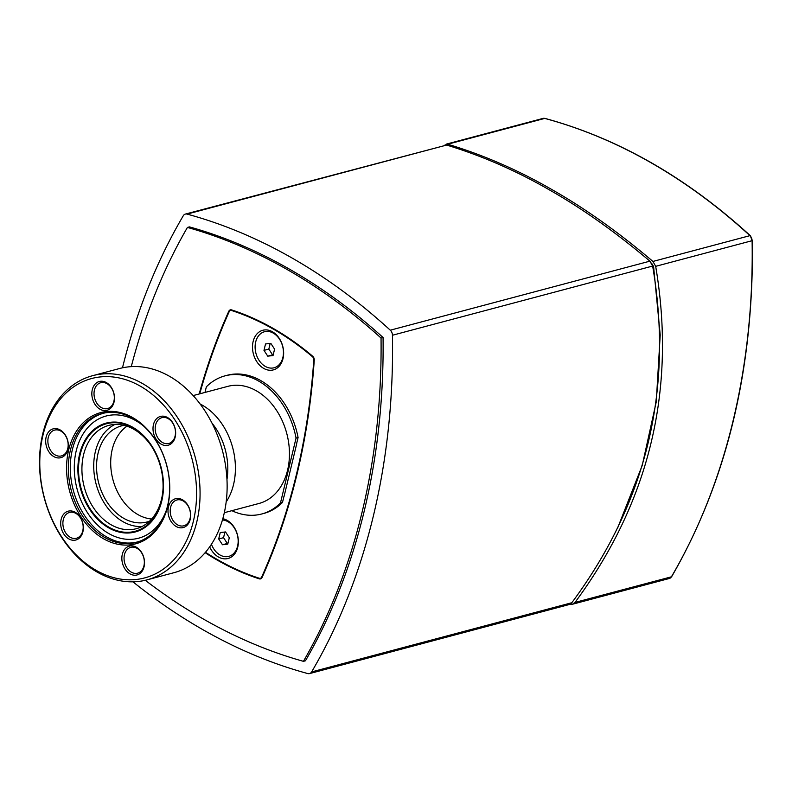 <?xml version="1.0" encoding="UTF-8"?>
<svg xmlns="http://www.w3.org/2000/svg" width="792" height="792" viewBox="0 0 792 792"><rect width="100%" height="100%" fill="white"/><g stroke="black" fill="none" stroke-linecap="round" stroke-linejoin="round"><path stroke-width="1.19" d="M309.533 673.596L569.29 604.524L571.814 602.732C646.668 501.673 673.616 389.446 652.648 266.053L649.895 261.162C615.721 232.244 582.11 208.415 549.034 189.684C516.038 170.666 481.912 155.796 446.658 145.065L185.368 214.078A5.594 4.138 75.1 0 1 187.051 214.097A621.463 459.855 75.1 0 1 390.288 330.195A5.594 4.138 75.1 0 1 392.446 335.244A621.463 459.855 75.1 0 1 311.622 671.923A5.594 4.138 75.1 0 1 309.533 673.596A5.594 4.138 75.1 0 1 307.84 673.576A621.463 459.855 75.1 0 1 132.967 581.833M122.483 367.825A621.463 459.855 75.1 0 1 183.279 215.751A5.594 4.138 75.1 0 1 185.368 214.078M303.425 661.33L305.445 660.795A609.028 450.658 -104.9 0 0 383.061 337.491A609.028 450.658 -104.9 0 0 189.446 226.888L187.427 227.423A609.028 450.658 75.1 0 1 381.041 338.026A609.028 450.658 75.1 0 1 303.425 661.33A609.028 450.658 75.1 0 1 145.282 580.298M383.061 337.491L381.041 338.026M131.274 366.637A609.028 450.658 75.1 0 1 187.427 227.423M199.168 393.98A612.137 452.955 75.1 0 1 228.789 311.276A3.732 2.762 75.1 0 1 230.333 309.86A3.732 2.762 75.1 0 1 231.581 309.9A300.792 222.572 75.1 0 1 312.721 356.261A3.732 2.762 75.1 0 1 314.256 360.103A612.137 452.955 75.1 0 1 262.063 577.477A3.732 2.762 75.1 0 1 260.518 578.893A3.732 2.762 75.1 0 1 259.281 578.853A300.792 222.572 75.1 0 1 205.138 552.687M444.916 145.065L447.737 144.213C483.328 154.955 517.79 169.924 551.123 189.13C584.536 208.048 618.473 232.155 652.945 261.439L655.687 266.33C676.457 389.515 649.559 501.554 574.992 602.445L572.467 604.237L570.2 604.157M651.499 263.073L653.588 266.558L660.211 334.976L656.251 401.881L642.233 465.439L617.829 527.472M296.673 443.401A68.359 50.589 75.1 0 1 296.713 443.758L284.08 496.376A68.359 50.589 75.1 0 1 283.902 496.594L282.487 502.455L280.467 502.999L296.06 438.075L298.079 437.54L296.673 443.401M272.458 331.779A20.513 15.177 75.1 0 1 278.824 366.627A20.513 15.177 75.1 0 1 252.925 351.836A20.513 15.177 75.1 0 1 272.458 331.779M282.873 357.519A18.642 13.801 75.1 0 1 265.28 366.399A18.642 13.801 75.1 0 1 255.687 341.995A18.642 13.801 75.1 0 1 273.28 333.115A18.642 13.801 75.1 0 1 282.873 357.519M222.809 518.711A20.513 15.177 75.1 0 1 227.185 520.374A20.513 15.177 75.1 0 1 235.254 553.083A20.513 15.177 75.1 0 1 209.662 546.886M222.433 519.997A18.642 13.801 75.1 0 1 227.997 521.71A18.642 13.801 75.1 0 1 237.59 546.114A18.642 13.801 75.1 0 1 225.374 556.687A18.642 13.801 75.1 0 1 211.434 544.282M205.484 552.272A300.168 222.106 -104.9 0 0 259.33 578.259A3.109 2.297 -104.9 0 0 260.36 578.289A3.109 2.297 -104.9 0 0 261.647 577.111A611.513 452.499 -104.9 0 0 313.78 359.954A3.109 2.297 -104.9 0 0 312.503 356.756A300.168 222.106 -104.9 0 0 231.531 310.494A3.109 2.297 -104.9 0 0 230.502 310.454A3.109 2.297 -104.9 0 0 229.205 311.642A611.513 452.499 -104.9 0 0 199.742 393.832M231.878 510.682A71.468 52.886 -104.9 0 0 261.776 513.978L263.795 513.444A71.468 52.886 -104.9 0 0 282.487 502.455M298.079 437.54A71.468 52.886 -104.9 0 0 227.066 375.309L225.047 375.844A71.468 52.886 -104.9 0 0 206.346 386.833L204.999 392.426M226.967 479.507A56.549 41.847 -104.9 0 0 211.959 423.057M170.478 514.028A13.365 9.89 75.1 0 1 176.913 499.98A13.365 9.89 75.1 0 1 189.902 510.345A13.365 9.89 75.1 0 1 183.784 525.799A13.365 9.89 75.1 0 1 170.478 514.028M168.32 514.434A14.919 11.039 -104.9 0 0 187.16 525.195A14.919 11.039 -104.9 0 0 182.536 499.841A14.919 11.039 -104.9 0 0 168.32 514.434M193.387 521.186A103.158 76.339 75.1 0 1 61.42 536.471A103.158 76.339 75.1 0 1 99.713 376.992A103.158 76.339 75.1 0 1 193.387 521.186M125.364 548.5A14.919 11.039 -104.9 0 0 129.987 573.853A14.919 11.039 -104.9 0 0 144.203 559.261A14.919 11.039 -104.9 0 0 125.364 548.5M68.023 441.995A14.919 11.039 -104.9 0 0 49.193 431.234A14.919 11.039 -104.9 0 0 53.816 456.588A14.919 11.039 -104.9 0 0 68.023 441.995M161.132 444.144A14.919 11.039 -104.9 0 0 175.339 429.561A14.919 11.039 -104.9 0 0 156.509 418.8A14.919 11.039 -104.9 0 0 161.132 444.144M167.676 506.494A67.894 50.242 -104.9 0 0 106.019 411.592A67.894 50.242 -104.9 0 0 80.824 516.562A67.894 50.242 -104.9 0 0 167.676 506.494M110.979 407.93A14.919 11.039 -104.9 0 0 106.356 382.585A14.919 11.039 -104.9 0 0 92.149 397.168A14.919 11.039 -104.9 0 0 110.979 407.93M75.22 512.285A14.919 11.039 -104.9 0 0 61.004 526.868A14.919 11.039 -104.9 0 0 79.844 537.629A14.919 11.039 -104.9 0 0 75.22 512.285M127.195 549.49A13.365 9.89 75.1 0 1 130.759 547.361A13.365 9.89 75.1 0 1 143.748 557.726A13.365 9.89 75.1 0 1 137.63 573.18A13.365 9.89 75.1 0 1 125.562 565.419A13.365 9.89 75.1 0 1 127.195 549.49M75.893 513.404A13.365 9.89 75.1 0 1 83.18 526.918A13.365 9.89 75.1 0 1 76.468 538.243A13.365 9.89 75.1 0 1 63.479 527.868A13.365 9.89 75.1 0 1 69.597 512.414A13.365 9.89 75.1 0 1 75.893 513.404M67.884 441.867A13.365 9.89 75.1 0 1 61.449 455.915A13.365 9.89 75.1 0 1 48.461 445.55A13.365 9.89 75.1 0 1 54.589 430.096A13.365 9.89 75.1 0 1 67.884 441.867M111.177 406.405A13.365 9.89 75.1 0 1 107.603 408.543A13.365 9.89 75.1 0 1 94.614 398.168A13.365 9.89 75.1 0 1 100.733 382.714A13.365 9.89 75.1 0 1 112.811 390.476A13.365 9.89 75.1 0 1 111.177 406.405M162.469 442.49A13.365 9.89 75.1 0 1 155.183 428.977A13.365 9.89 75.1 0 1 161.905 417.651A13.365 9.89 75.1 0 1 174.893 428.026A13.365 9.89 75.1 0 1 168.765 443.48A13.365 9.89 75.1 0 1 162.469 442.49M296.06 438.075A71.468 52.886 -104.9 0 0 225.047 375.844M261.776 513.978A71.468 52.886 -104.9 0 0 280.467 502.999M224.314 512.691L258.984 503.474A60.588 44.837 -104.9 0 0 287.585 470.151A60.588 44.837 -104.9 0 0 274.992 408.118A60.588 44.837 -104.9 0 0 227.839 386.357L193.179 395.574M196.812 521.789A105.653 78.18 -104.9 0 0 174.854 413.642A105.653 78.18 -104.9 0 0 92.634 375.685A105.653 78.18 -104.9 0 0 44.243 497.881A105.653 78.18 -104.9 0 0 146.936 579.883A105.653 78.18 -104.9 0 0 196.812 521.789M92.634 375.685L119.701 368.488A105.653 78.18 75.1 0 1 201.92 406.445A105.653 78.18 75.1 0 1 223.879 514.592A105.653 78.18 75.1 0 1 174.002 572.685L146.936 579.883M167.577 505.761A66.647 49.322 -104.9 0 0 154.42 438.53A66.647 49.322 -104.9 0 0 103.693 413.147A66.647 49.322 -104.9 0 0 71.32 490.674A66.647 49.322 -104.9 0 0 137.927 541.876A66.647 49.322 -104.9 0 0 167.577 505.761M152.282 447.44A53.45 39.55 -104.9 0 0 108.791 425.413A53.45 39.55 -104.9 0 0 84.308 487.219A53.45 39.55 -104.9 0 0 136.254 528.709A53.45 39.55 -104.9 0 0 161.489 499.316A53.45 39.55 -104.9 0 0 163.063 487.981M226.175 501.91A60.588 44.837 -104.9 0 0 233.551 484.516A60.588 44.837 -104.9 0 0 200.138 404.009M114.86 424.462A53.45 39.55 -104.9 0 0 96.109 484.08A53.45 39.55 -104.9 0 0 141.996 526.522M124.007 425.344A49.718 36.788 -104.9 0 0 121.552 425.868A49.718 36.788 -104.9 0 0 98.782 483.377A49.718 36.788 -104.9 0 0 147.114 521.968A49.718 36.788 -104.9 0 0 149.5 521.205M126.948 426.185A49.718 36.788 -104.9 0 0 112.919 479.615A49.718 36.788 -104.9 0 0 151.628 519.017M218.701 538.966L220.235 532.561L225.542 531.947L229.304 537.738L227.759 544.144L222.463 544.757L218.701 538.966L223.552 537.679L227.314 543.47L227.947 543.391M222.463 544.757L227.314 543.47M224.908 532.016L223.552 537.679M263.983 350.371L265.518 343.966L270.815 343.352L274.577 349.143L273.042 355.549L267.745 356.162L263.983 350.371L268.825 349.084L272.587 354.875L273.22 354.796M267.745 356.162L272.587 354.875M270.191 343.421L268.825 349.084M571.814 602.732L311.622 671.923M392.446 335.244L652.648 266.053M187.051 214.097L446.658 145.065M649.895 261.162L390.288 330.195M261.578 578.239L259.281 578.853M229.561 311.078L228.789 311.276M447.737 144.213L544.738 118.414A621.463 459.855 75.1 0 1 749.945 235.65A1.247 0.544 -47.4 0 1 750.321 235.689C686.525 177.408 618.087 138.313 545.005 118.414L543.055 118.404A5.594 4.138 75.1 0 1 544.738 118.414A1.247 0.772 -75 0 1 545.242 118.552M652.945 261.439L749.945 235.65A5.594 4.138 75.1 0 1 752.103 240.689L750.321 235.689M671.725 576.259A1.247 0.673 -149.6 0 1 671.695 576.606A1.247 0.673 -149.6 0 1 671.408 576.814A5.594 4.138 75.1 0 1 669.319 578.487L671.695 576.606C726.967 480.744 753.865 368.706 752.4 240.511M655.687 266.33L752.103 240.689A621.463 459.855 75.1 0 1 671.408 576.814L574.992 602.445M652.776 266.775L653.588 266.558M261.647 577.111L262.31 576.932M312.503 356.756L313.078 356.598M231.531 310.494L232.561 310.226M104.653 412.959A66.548 49.243 -104.9 0 0 73.27 490.159A66.548 49.243 -104.9 0 0 138.847 541.57M166.102 510.959A63.212 46.777 75.1 0 1 102.079 529.007A63.212 46.777 75.1 0 1 78.982 442.134A63.212 46.777 75.1 0 1 143.51 425.997M161.766 501.009A56.341 41.689 -104.9 0 0 110.613 422.265A56.341 41.689 -104.9 0 0 89.704 509.365A56.341 41.689 -104.9 0 0 161.766 501.009M161.39 500.692A55.648 41.184 75.1 0 1 101.752 522.176A55.648 41.184 75.1 0 1 87.13 438.194A55.648 41.184 75.1 0 1 152.044 447.054A55.648 41.184 75.1 0 1 163.053 488.436A55.648 41.184 75.1 0 1 161.39 500.692M543.055 118.404L446.203 144.164M572.467 604.237L669.319 578.487M230.502 310.454L232.036 310.048M260.36 578.289L261.835 577.903M152.054 447.064L152.044 447.054C159.786 459.766 163.459 473.557 163.053 488.436L163.053 488.436"/></g></svg>

